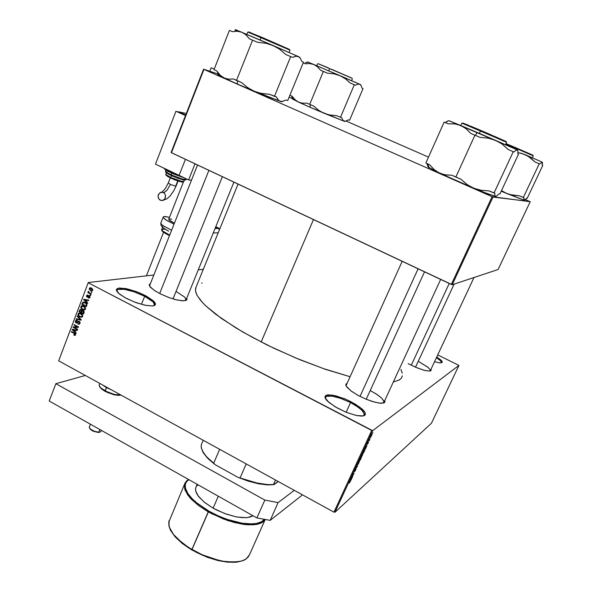 <?xml version="1.0" encoding="UTF-8"?>
<svg xmlns="http://www.w3.org/2000/svg" width="592" height="592" viewBox="0 0 592 592"><rect width="100%" height="100%" fill="white"/><g stroke="black" fill="none" stroke-linecap="round" stroke-linejoin="round"><path stroke-width="0.89" d="M153.705 305.775L154.497 304.51L153.047 301.95L149.006 298.768L144.64 296.259L152.847 301.742L154.416 304.007L153.705 305.775M145.247 295.526L153.158 300.64L155.481 303.97L154.438 305.524L152.433 305.975L144.729 305.161L134.473 302.024L125.208 297.776L118.541 293.277L116.824 291.331L116.372 289.606L117.357 288.519L119.495 288.038L127.332 288.918L136.752 291.775L146.638 296.259L153.402 300.862L155.089 302.852L155.467 304.369L154.69 305.391L152.558 305.968L145.647 305.354L136.33 302.712L126.399 298.412L119.362 293.972L116.38 290.287L116.469 289.325L118.496 288.163L125.482 288.541L138.728 292.544L145.247 295.526L144.64 296.259L133.466 291.59L125.356 289.488L121.034 289.022L118.097 289.392L117.238 289.88L116.883 291.419L116.846 290.509L118 289.429L124.416 289.333L134.332 291.886L144.64 296.259L145.247 295.526M363.251 415.939L364.361 414.274L362.208 410.611L358.182 407.222L350.516 402.597L357.161 406.512L361.986 410.382L364.25 413.645L364.25 414.97L363.251 415.939M351.049 401.768L360.165 407.422L365.057 412.55L365.375 414.437L364.191 415.651L361.557 416.109L356.399 415.503L346.239 412.298L335.139 406.8L327.117 400.754L325.334 398.379L324.956 396.603L325.859 395.397L328.123 394.812L335.893 395.833L345.846 399.304L355.148 404.04L362.356 409.257L364.568 411.729L365.434 413.764L364.998 415.11L363.303 415.932L356.554 415.54L346.838 412.543L336.892 407.821L328.745 402.286L325.06 397.713L324.964 396.603L326.421 395.138L332.304 395.079L344.507 398.742L351.049 401.768L350.516 402.597L339.801 398.039L332.586 396.181L327.465 396.041L325.696 396.951L325.452 398.601L325.437 397.447L326.51 396.344L332.053 396.1L340.785 398.379L350.516 402.597L351.049 401.768M441.158 362.881L441.432 362.245L440.655 360.913L436.467 357.627L440.663 360.92L441.41 362.119L441.158 362.881M436.778 356.969L440.988 360.121L442.12 361.564L442.061 362.526L439.456 362.852L434.558 361.697L439.767 362.881L442.165 362.393L441.306 360.439L436.778 356.969M383.113 403.152L383.986 401.598L381.692 398.15L376.001 393.821L370.207 390.535L376.778 394.331L381.588 398.053L383.875 401.139L383.934 402.279L383.113 403.152M384.77 400.458L384.985 401.768L384.03 402.863L379.568 403.167L372.176 401.45L365.168 398.816L357.768 395.204L350.96 390.875L346.128 385.984L345.869 384.171L347.171 383.157L345.861 384.186L345.928 385.533L346.993 387.272L351.522 391.29L358.715 395.715L366.537 399.393L374.573 402.153L380.76 403.27L384.349 402.686L384.985 401.746L384.77 400.458M185.429 300.647L186.073 299.448L184.482 296.977L176.053 291.442L184.378 296.873L185.992 299.064L185.429 300.647M186.724 298.213L187.005 299.33L186.524 300.166L183.291 300.84L177.178 299.989L169.356 297.672L161.29 294.32L155.03 290.916L150.257 287.142L149.243 284.634L150.405 283.686L149.258 284.597L149.473 286.047L154.179 290.361L160.632 294.009L168.535 297.376L175.854 299.67L182.284 300.803L186.325 300.307L187.005 299.367L186.724 298.213M429.999 371.088L430.288 369.919L427.957 367.277L418.218 361.305L428.171 367.454L430.251 369.837L429.999 371.088M430.991 369.304L431.154 370.474L430.081 371.08L424.471 370.377L415.806 367.321L408.154 363.599L416.709 367.699L424.605 370.414L430.051 371.08L431.154 370.481L430.991 369.304M238.036 184.075L195.649 288.097L195.434 290.339L195.996 292.914L197.343 295.808L202.434 302.497L206.171 306.249L215.969 314.441L235.993 327.961L252.318 337.329L273.711 348.185L299.878 359.721L325.926 369.467L350.064 376.756L323.447 368.616L295.6 357.96L267.199 345.032L242.742 331.971L221.29 318.341L205.528 305.642L200.451 300.233L196.87 294.942L195.449 290.494L196.107 286.979M371.798 435.187L372.079 434.239L371.428 434.75L370.429 437.014L371.88 435.009L372.057 434.217L371.443 434.735L370.414 437L371.798 435.187M369.43 438.85L368.705 440.352L369.785 439.516L370 439.049L369.245 439.553L369.43 438.85L368.705 440.352L369.785 439.516L370 439.049L369.245 439.553L369.43 438.85M368.009 442.268L366.944 444.451L368.291 442.779L368.409 441.921L367.173 443.97L367.869 442.424L366.914 444.429L368.254 442.342L367.447 444.111L368.128 443.105L368.416 441.913L367.173 443.97L368.009 442.268M364.465 451.008L364.864 449.75L364.058 450.334L362.334 453.583L363.836 452.369L364.879 449.898L364.11 450.275L362.334 453.583L363.836 452.369L364.465 451.008M360.972 458.556L361.327 457.446L360.299 458.341L358.789 461.249L360.313 459.991L361.357 457.505L360.21 458.452L358.789 461.249L360.313 459.991L360.972 458.556M357.094 466.385L355.163 469.093L357.331 466.429L357.538 465.978L356.68 465.808L356.458 466.296L357.242 466.385L355.163 469.093L357.331 466.429L357.538 465.978L356.68 465.808L356.458 466.296L357.094 466.385M350.079 481.481L349.376 483.035L350.56 480.941L349.213 481.955L350.272 481.37L349.376 483.035L350.56 480.956L349.213 481.955L350.079 481.481M355.333 469.301L353.92 472.105L355.799 469.116L354.623 471.632L355.659 470.07L355.992 468.672L354.186 471.602L355.156 469.493L353.905 472.09L355.822 469.101L354.623 471.632L355.57 470.233L356.066 468.605L354.179 471.587L355.333 469.301M358.345 463.95L359.529 461.146L357.501 464.01L357.339 465.001L358.33 463.98L359.47 461.146L357.39 464.291L357.376 464.994L358.345 463.95M361.867 456.336L363.051 453.516L361.039 456.365L360.846 457.364L361.823 456.41L363.022 453.509L361.009 456.432L360.876 457.364L361.867 456.336M88.504 292.433L88.104 291.782L88.474 291.257L88.104 291.73L88.504 292.433L87.986 292.159L89.555 292.981L88.704 291.923L88.504 292.433M88.889 291.627L88.474 291.257L88.889 291.627M89.311 295.785L89.94 297.436L89.377 298.042L88.489 297.976L89.925 297.48L89.422 295.852L88.556 295.667L87.919 296.266L89.311 295.785M88.593 297.487L89.355 297.384L89.444 296.466L88.918 296.222L87.934 297.191L87.098 297.169L86.469 296.229L86.943 295.149L87.897 295.119L86.565 295.674L87.157 297.199L88.926 296.222L89.429 296.451L89.34 297.399L88.474 297.968L88.593 297.487M87.779 295.6L87.083 295.793L87.194 296.681L87.919 296.266L87.165 296.659L87.105 295.756L87.897 295.119L87.779 295.6M85.463 309.076L84.234 309.993L82.281 309.453L80.949 308.032L81.015 306.404L81.911 305.761L83.139 305.842L85.433 307.744L85.463 309.076L85.477 307.877L84.53 306.589L82.739 305.746L81.422 305.975L80.845 307.722L82.355 309.49L84.271 309.986L85.463 309.076M82.651 316.402L81.496 317.305L79.639 316.868L78.181 315.432L78.181 313.775L79.047 313.101L80.297 313.161L82.599 315.033L82.651 316.402L82.621 315.092L81.607 313.834L79.927 313.072L78.669 313.264L78.04 315.04L79.55 316.809L81.496 317.305L82.651 316.402M75.539 334.887L74.925 335.42L73.8 335.102L74.977 335.412L75.547 334.872L75.45 333.903L74.451 333.096L75.436 333.873L75.539 334.887M73.911 334.628L74.829 334.828L75.014 334.117L74.311 333.555L75.021 334.613L73.911 334.628L73.8 335.102L73.911 334.628M79.21 321.308L79.972 322.115L80.031 323.188L79.424 324.098L78.322 324.216L79.372 324.127L80.024 323.21L79.491 321.486L77.9 321.412L79.21 321.308M78.018 323.572L79.291 323.373L79.372 322.018L78.551 321.671L77.241 322.966L76.301 323.025L75.302 321.893L75.806 320.42L77.226 320.398L76.168 320.235L75.391 321.027L75.384 322.137L76.19 322.973L77.219 322.98L78.536 321.678L79.432 322.107L79.261 323.402L78.018 323.572L77.907 324.046L78.018 323.572M77.115 320.871L75.924 321.256L76.42 322.559L77.9 321.412L76.664 322.618L75.946 322.174L75.931 321.241L77.226 320.398L77.115 320.871M79.898 319.554L80.667 319.747L80.038 319.184L80.667 319.747L76.346 318.703L79.898 319.554M83.243 310.585L84.101 311.488L84.027 312.635L83.657 310.867L81.918 310.615L83.243 310.585M79.58 310.267L80.749 309.49L81.918 310.615L81.319 309.727L80.201 309.535L79.054 311.658L79.58 310.267L80.334 310.141L80.038 310.711L80.63 310.008L81.415 310.408L81.4 311.333L81.148 310.164L79.58 310.267M85.211 302.482L86.787 303.903L86.817 305.368L86.861 304.066L85.855 302.882L83.983 302.046L82.695 302.408L83.738 302.024L85.211 302.482M82.34 303.074L81.859 304.325L82.34 303.074L83.035 302.971L82.34 303.074M91.479 288.045L92.803 289.584L91.834 290.894L90.132 290.324L89.266 289.066L89.836 287.86L91.457 288.03L89.799 287.882L89.296 289.207L90.665 290.628L92.226 290.768L92.766 289.414L91.479 288.045M402.316 375.868L401.339 378.14L399.511 379.857L393.273 382.055L399.252 380.02L401.272 378.229L402.131 376.601M400.902 369.415L402.286 373.204M201.539 283.146L202.153 282.961M346.35 384.978L346.224 386.169L346.231 385.244L402.175 261.287M73.46 330.329L72.698 329.677L73.704 329.914L72.698 329.677L74.585 331.431L73.46 330.329M82.229 317.001L81.496 316.742L82.229 317.001M82.584 316.55L80.889 316.816L79.128 315.936L78.551 314.441L79.498 313.568L81.896 314.766L82.184 315.936L81.607 316.698M80.815 313.368L79.017 313.738L78.529 314.84L79.417 316.172L81.304 316.801L82.118 316.158L82.066 315.055L79.772 313.568L80.86 313.383L79.772 313.568M81.925 311.584L83.072 311.029L83.516 312.339L82.969 310.978L82.199 311.081L81.585 312.465L81.925 311.584M85.019 309.697L84.271 309.431L85.019 309.697M82.54 306.242L82.924 305.783L82.54 306.242M82.754 309.172L81.385 307.751L81.97 306.338L83.657 306.582L84.974 307.995L84.464 309.357L82.791 309.194L84.419 309.379L85.011 308.136L84.116 306.856L82.251 306.249L81.348 307.611L82.754 309.172M84.027 302.549L84.316 302.12L84.027 302.549M84.952 302.408L83.96 302.556M82.858 303.363L83.605 302.571L85.115 302.971L86.314 304.051L86.277 305.154L86.269 303.962L85.063 302.941L83.383 302.638L82.554 304.155L82.858 303.363M84.959 300.329L84.197 299.678L85.211 299.915L84.197 299.678L86.099 301.432L84.959 300.329M92.507 290.554L91.975 290.302L92.507 290.554M90.724 290.117L89.814 289.222L90.117 288.334L91.346 288.511L92.248 289.407L91.923 290.309L90.754 290.139L91.908 290.317L92.278 289.481L90.243 288.282L89.784 289.148L90.724 290.117M350.568 479.631L351.419 478.388L350.568 479.631M357.827 464.372L357.975 463.24L359.27 461.627L358.167 464.017L357.524 464.439L358.027 463.136L359.3 461.819L357.827 464.372M359.559 459.821L360.321 458.615L359.559 459.821M360.239 459.2L361.068 457.934L360.239 459.2M361.357 456.75L361.69 455.263L362.829 454.131L361.542 456.573L361.061 456.839L361.453 455.699L362.8 453.997L361.357 456.75M363.103 452.147L364.531 450.194L363.88 452.044L362.637 452.932L364.576 450.201L363.88 452.044L362.726 452.976L363.103 452.147M365.035 448.344L365.871 447.13L365.035 448.344M370.858 436.452L371.798 434.706L370.858 436.452M273.933 484.626L266.948 484.582L257.964 483.287L238.051 477.404L248.818 481.296L259.081 483.856L268.109 484.9L273.933 484.626L266.777 484.841L258.038 483.657L248.255 481.126L238.051 477.404L215.222 464.735L209.938 460.058L205.912 456.003L202.693 451.518L201.221 447.508L201.31 444.762L201.302 447.959L203.611 453.021L207.037 457.246L213.675 463.151L219.61 449.298L213.675 463.151L215.222 464.735L208.532 459.111L203.826 453.539L202.471 451.097L207.237 457.794L215.222 464.735L238.051 477.404L256.04 482.865L267.725 484.633L273.489 484.545L275.502 480.016L273.489 484.545L278.307 481.562L273.933 484.626M282.125 101.669L286.04 99.996L287.727 100.536L286.04 99.996L282.835 101.336L280.231 101.38L277.922 99.856L276.279 96.888L269.53 94.239L261.02 93.373L254.405 91.346L247.833 87.749L241.551 82.54L233.492 78.988L228.519 79.165L223.976 77.907L237.377 84.034L223.672 77.759L220.224 75.243L216.924 71.07L214.038 69.686L229.437 30.429L232.404 31.687L237.54 31.265L242.158 32.338L245.909 34.773L249.424 38.88L257.587 42.365L265.949 43.26L273.156 45.554L279.483 49.143L285.699 54.449L292.411 57.357L295.867 56.218L298.546 56.632L300.381 58.312L301.831 61.524L303.467 62.241L287.727 100.536L303.467 62.241L301.831 61.524L300.381 58.319L298.546 56.632L235.416 29.607M248.788 31.894L289.88 50.083L247.804 32.02L261.072 37.518L261.412 37.148L249.942 32.523M281.666 101.513L278.869 100.736L276.279 96.888L274.481 96.311L290.672 56.588L274.481 96.311L269.53 94.239L263.188 93.758L257.283 92.404L237.377 84.034L266.045 96.104L281.289 101.676L252.88 90.665L247.145 87.268L241.551 82.54L236.519 80.431L252.532 40.197L236.519 80.431L233.492 78.988L229.2 79.217L225.374 78.484L217.782 74.422M236.571 30.414L234.965 30.377M218.189 74.414L217.775 74.488L218.544 75.095L223.976 77.907L220.224 75.243L216.924 71.07L214.038 69.686L229.437 30.429L232.404 31.687L237.029 31.243L241.373 32.027L245.51 34.425L249.424 38.88L257.587 42.365L265.949 43.26L272.897 45.443L235.875 29.844M299.767 57.283L272.897 45.443L279.483 49.143L285.699 54.449L292.411 57.357L296.392 56.181L299.471 57.165M235.757 29.785L238.051 30.836M249.291 32.227L248.795 31.99M263.366 37.984L265.386 38.843M267.443 39.723L289.503 49.402M289.569 49.499L261.412 37.148M281.281 101.676L281.947 101.491M345.262 121.434L344.093 121.19L345.906 121.138L348.414 119.88L349.583 120.25L363.074 88.6L349.583 120.25L348.414 119.88L345.38 121.256L343.094 120.576L341.71 117.741L336.456 115.662L329.285 114.922L323.091 112.865L318.429 110.127L313.753 106.123L306.959 103.149L302.379 103.171L298.59 102.113L310.053 107.278L297.384 101.484L294.727 99.434L292.056 96.2L289.917 95.208L292.056 96.2L295.179 99.856L298.449 102.046L292.182 98.79M351.123 77.87L318.481 63.855M307.603 61.99L313.945 64.565L309.801 63.588L305.383 63.803L303.2 62.878L305.383 63.803L309.801 63.588L313.945 64.565L317.327 66.652L320.612 70.263L323.387 71.44L309.668 104.414L323.387 71.44L327.48 73.201L334.066 73.852L340.148 75.746L345.632 78.928L350.272 82.991L354.312 84.723L340.481 117.349L354.312 84.723L355.489 85.248L358.012 84.153L359.832 84.316L361.098 85.603L361.949 88.097L363.074 88.6L361.949 88.097L361.098 85.603L359.832 84.316L339.934 75.658L345.077 78.536L350.272 82.991L355.489 85.248L358.012 84.153L359.714 84.264L313.945 64.565L317.327 66.652L320.612 70.263L327.48 73.201L334.066 73.852L339.934 75.658L307.411 61.901M345.003 121.293L342.997 120.472L341.71 117.741L336.456 115.662L330.832 115.211L325.815 113.967L310.053 107.278L344.093 121.19L322.892 112.769L318.067 109.86L313.753 106.123L306.959 103.149L302.379 103.171L298.449 102.046L292.744 99.19L291.471 95.934M292.063 97.828L292.344 98.161L292.063 97.828M307.796 62.286L305.413 62.678M292.796 98.805L293.773 99.101M360.846 84.797L360.38 84.634M307.899 62.13L308.832 62.552M318.274 63.699L328.249 67.858M331.49 69.234L351.855 78.1M351.84 78.159L351.433 77.996M344.788 121.382L345.173 121.279M292.574 98.746L292.159 98.76L292.744 99.19M428.105 166.855L434.609 170.733L458.09 181.515L483.893 192.326L495.941 196.47L499.204 193.806L499.959 193.924L518.511 154.127L499.959 193.924L499.204 193.806L495.926 196.455L488.807 194.22L473.94 188.286L439.072 172.886L434.232 169.682L429.711 164.805L425.863 162.992L444.111 122.137L448.063 123.817L455.011 123.935L460.687 125.474L465.763 128.464L470.758 133.429L480.001 137.381L488.289 138.136L495.608 140.356L478.588 133.059L460.687 125.474L465.941 128.605L470.758 133.429L480.001 137.381L488.289 138.136L495.608 140.356L502.164 144.108L508.247 149.524L513.249 151.67L494.031 193.022L489.051 190.942L480.889 190.269L473.889 188.263L467.532 184.845L460.916 179.213L455.855 177.104L474.917 135.191L455.855 177.104L451.807 175.202L444.844 174.766L438.872 172.79L433.892 169.393L429.711 164.805L425.863 162.992L444.111 122.137L448.063 123.817L454.782 123.906L460.687 125.474L448.795 120.598M506.204 141.592L480.815 130.44L480.526 130.869L504.243 141.377M505.598 144.685L506.611 142.243L461.864 123.136L480.526 130.869L480.815 130.44L464.047 123.639M427.55 165.804L427.017 163.54L428.068 166.567M448.558 120.783L445.184 122.596L447.567 121.049M428.016 167.018L441.144 173.767L445.968 174.951L451.807 175.202L460.916 179.213L467.303 184.682L474.148 188.367L481.437 190.365L489.051 190.942L494.831 193.147L494.949 195.678L495.667 196.455L494.949 195.678L494.831 193.147L494.031 193.022L513.249 151.67L513.96 152.003L515.921 150.257L517.341 149.887L517.933 151.108L517.845 153.816L518.511 154.127L517.845 153.816L517.904 150.901L517.253 149.843L449.269 120.864M448.795 120.635L449.38 120.923M517.637 150.05L495.608 140.356L501.942 143.945L508.247 149.524L513.96 152.003L516.217 150.072L517.534 150.035M483.005 131.372L491.686 135.094M493.728 135.982L506.241 141.532M462.87 123.084L469.227 125.563M470.869 126.244L478.662 129.53M521.937 153.506L528.012 156.147L535.175 162.03L539.231 163.769L523.328 197.484L519.288 195.789L509.557 194.516L505.531 192.97L501.513 190.594L506.767 193.525L501.239 191.186L524.201 200.229L523.861 197.565L523.328 197.484L539.231 163.769L539.704 163.991L542.191 162.127L542.309 165.205L542.76 165.412L527.317 198.091L542.76 165.412L542.309 165.205L542.509 162.748L541.835 161.956L524.971 154.601L530.454 157.775L535.175 162.03L539.704 163.991L542.191 162.127L524.549 154.423L518.814 152.773L521.937 153.506M517.956 152.625L518.814 152.773L517.956 152.625M533.103 155.311L512.605 146.365L512.376 146.72L531.461 155.119M532.43 157.827L533.281 155.8L505.923 143.982L512.376 146.72L512.605 146.365L506.093 143.604M523.964 200.103L524.734 200.074L526.806 198.009L527.317 198.091L524.09 200.214L506.767 193.525L512.65 195.242L519.288 195.789L523.861 197.565L523.839 200.155M514.404 147.134L532.756 155.111M191.912 549.561L182.41 543.153L173.589 534.591L169.401 527.309L168.735 522.595L169.186 520.442L168.972 525.763L170.481 529.847L173.293 534.213L177.334 538.72L188.582 547.526L202.235 554.8L218.418 560.254L223.598 561.297L233.085 562.111L240.855 561.223L243.934 560.158L246.405 558.722L249.432 554.83L247.878 557.375L245.325 559.44L241.839 560.942L237.584 561.83L227.58 561.83L222.259 561.068L211.929 558.456L202.76 555.022L191.912 549.561L191.83 549.946L208.732 511.081L197.521 503.57L192.185 498.782L187.864 493.506L185.414 488.148L185.148 485.625L185.614 483.309L186.85 481.289L188.848 479.638L186.214 482.132L185.163 485.299L185.673 489.081L187.657 493.188L191.371 497.931L196.181 502.475L208.732 511.081L208.221 511.836L198.638 505.59L191.135 499.041L187.575 494.757L184.637 488.822L184.697 483.849L184.304 485.854L185.111 490.287L189.507 497.236L198.557 505.531L211.388 513.567L227.757 520.56L242.957 524.275L252.814 524.823L257.098 524.305L260.68 523.224L263.41 521.589L265.201 519.48L261.864 522.64L256.166 524.475L248.425 524.815L243.934 524.408L234.055 522.44L223.554 519.058L208.221 511.836L191.912 549.561M197.158 484.315L195.774 487.564L195.501 489.924L196.218 492.64L197.92 495.622L204.055 501.994L213.15 508.173L224.923 513.656L236.578 516.942L246.161 517.667L250.09 517.045L253.006 515.78L247.471 517.549L242.35 517.66L236.356 516.897L226.396 514.189L216.324 509.882L213.15 508.173L218.315 496.237L213.15 508.173L204.913 502.689L198.653 496.607L195.7 491.116L195.493 488.933L196.019 486.994M188.567 479.476L186.443 481.089L184.941 483.25M264.417 519.332L261.346 521.87L256.092 523.528L249.55 523.927L242.306 523.247L234.277 521.559L225.841 518.94L217.086 515.366L208.732 511.081L218.929 516.187L227.446 519.502L242.039 523.202L251.644 523.927L255.892 523.557L259.533 522.655L262.411 521.234L264.417 519.332M198.031 484.811L196.403 486.343M188.352 547.733L177.563 539.238L173.656 534.894L171.088 531.002M239.886 561.475L233.929 562.259L227.631 562.074L220.372 560.979L211.788 558.73M203.633 555.747L195.708 552.025M171.621 230.221L163.547 225.989L161.564 224.435L160.824 223.066L161.638 224.509L163.614 226.033L171.621 230.221M162.474 227.306L161.579 229.57L162.178 230.695L169.689 235.105L162.504 230.998L161.734 229.341L164.746 229.259M161.949 230.451L163.325 232.16L167.721 234.75M174.026 224.176L166.892 220.557L163.325 217.686L163.244 216.938L164.265 216.539L169.467 217.308L165.309 216.539L163.251 216.924L163.57 218.026L165.804 219.869L174.026 224.176M163.185 217.079L160.824 223.066L160.994 225.419L162.978 227.735L168.676 231.161M166.737 230.155L162.867 227.491L162.319 226.603L162.77 226.04M168.72 219.188L169.971 220.735L174.418 223.184L168.905 219.802L169.171 218.951L171.665 219.195L170.518 218.981M165.96 233.833L162.008 230.791M90.406 424.175L89.259 427.365L90.11 428.8L94.054 431.183L98.746 432.212L95.356 431.642L91.908 430.14L89.718 428.356L89.34 426.869M89.688 428.312L90.613 429.577L93.188 431.198L98.176 432.449L93.173 431.191L89.792 428.564M99.567 432.241L98.176 432.449L100.625 431.82L101.432 430.384M98.916 432.404L99.819 432.123M105.08 390.927L100.499 387.59L99.404 386.065L99.234 384.637L99.456 386.169L100.914 388.012L107.344 392.059L114.685 394.516L120.65 394.908L114.545 394.487L105.08 390.927L105.043 391.356L106.619 387.198L106.419 387.56L102.638 385.007L106.146 387.412L111.311 389.78L106.419 387.56L105.08 390.927M99.7 386.598L101.484 388.87L105.021 391.305M105.11 391.401L113.597 394.642L117.593 395.264L120.761 394.968M103.348 390.291L99.9 387.02M120.738 394.975L115.218 394.982L107.211 392.415M161.831 192.171L165.242 188.693L168.306 182.965L170.429 184.401L166.996 190.224L164.761 192.119L163.288 192.518L164.835 193.887L165.56 195.922L165.264 198.083L164.021 199.778L161.727 200.577L159.411 199.637L158.108 197.395L158.301 194.687L160.484 192.415L162.053 192.178L163.629 192.703L164.857 193.91L165.523 195.634L164.783 198.971L162.622 200.481L160.277 200.222L158.382 198.209L158.108 195.33L160.151 192.57L164.243 192.356L166.996 190.224L170.429 184.401L168.313 182.943M175.654 186.184L170.429 184.401L175.654 186.184L177.711 180.952L175.654 186.184M170.97 172.146L164.598 168.491L170.97 172.146L180.597 176.113L170.97 172.146L170.925 172.768L170.97 172.146M164.324 168.683L170.94 172.783L165.819 169.971L163.925 168.172M171.014 172.82L184.445 177.94L173.293 173.863M171.14 174.84L166.951 172.568L165.449 171.088L168.431 173.456L175.439 176.727L183.431 179.391L186.162 179.435L182.351 179.117L171.14 174.84L171.095 175.461L171.791 173.182L171.14 174.84M165.967 171.843L166.951 173.175L171.11 175.476M171.184 175.513L178.103 178.377L183.942 180.005M165.878 171.924L166.322 172.694L165.945 174.596L170.718 177.474L170.711 178.133L181.677 182.003L170.711 178.133L170.718 177.474L166.456 175.054M168.957 171.798L167.196 170.836M165.804 169.978L164.746 169.164M169.564 174.707L168.18 173.952M185.252 179.857L184.282 180.042M183.276 179.894L172.975 176.335M183.809 181.566L179.117 180.797L170.718 177.474L182.277 181.603L183.735 181.618L184.423 180.064M169.356 177.445L167.21 176.194M166.552 175.691L166.197 175.291M182.95 181.885L182.107 182.055M430.162 371.066L474.081 277.456M149.473 286.04L197.506 165.013M74.836 334.82L75.606 334.665M78.965 323.632L79.935 323.454M78.751 321.656L79.528 321.515M76.005 320.302L76.568 320.198M76.634 320.746L77.167 320.649M76.879 322.573L77.774 322.425M78.174 321.219L78.669 321.13M78.803 313.198L79.683 313.05M80.135 309.564L80.66 309.483M82.133 310.46L82.621 310.378M80.734 310.008L81.518 309.882M82.71 310.911L83.539 310.77M81.622 305.864L82.54 305.724M84.412 309.379L85.403 309.216M83.043 302.149L83.827 302.031M89.177 297.517L89.947 297.413M87.083 295.068L87.49 295.016M87.498 296.703L88.548 296.562M88.504 295.689L88.874 295.637M89.903 287.83L90.62 287.742M90.628 288.26L91.642 288.134M91.923 290.309L92.715 290.206M272.668 484.611L271.957 484.841M205.912 456.003L206.216 456.661M233.899 182.136L185.947 300.129M246.886 34.329L247.804 32.02M289.066 52.444L289.999 50.157M218.803 75.251L217.449 71.869M316.757 65.756L317.549 63.832M351.559 80.682L352.366 78.773M383.808 402.545L440.685 279.402M460.791 125.519L461.864 123.136M429.215 167.884L427.764 163.888M184.697 483.849L168.764 522.159L168.92 525.962L170.429 530.143L175.121 536.833L182.432 543.597L191.83 549.946L207.141 557.198L217.671 560.446L227.594 562.156L236.26 562.23L243.112 560.661L245.724 559.292L249.143 555.503M249.432 554.83L265.216 519.48M161.579 229.57L161.897 230.821L163.259 232.131L169.49 235.594M168.698 219.255L183.453 181.929M89.962 428.645L90.273 429.237M146.335 275.835L163.533 232.33M99.722 383.409L99.138 385.244L99.893 387.272L105.043 391.364L113.723 394.709L118.319 395.352L120.953 395.071M176.061 186.08L178.037 181.063M165.871 170.015L165.449 171.554L166.078 172.479L171.095 175.469L182.255 179.665L184.97 180.079L186.147 179.487M165.745 174.174L166.078 175.232L167.632 176.453L174.448 179.746L181.367 181.951L182.802 182.084L183.846 181.515M186.391 178.865L186.162 179.435M184.415 177.926L170.925 172.775M168.306 182.965L170.281 177.911M176.046 186.11L173.789 190.831L170.008 196.13L166.885 198.86L162.844 200.414M346.135 412.254L350.516 402.597L346.135 412.254M141.436 304.332L144.64 296.259L141.436 304.332M366.219 399.26L424.523 271.795M415.488 367.181L454.16 284.079M173.049 298.886L222.34 176.697M261.168 341.991L313.494 219.573L261.168 341.991M88.297 282.502L153.868 274.969L88.297 282.502L58.689 360.854L333.94 512.139L371.68 430.458L88.541 282.88L372.642 430.695L458.911 365.434L431.42 423.287L334.909 512.324L372.642 430.695L458.911 365.434L437.74 354.911L458.911 365.434L431.42 423.287L334.909 512.324L372.642 430.695L371.68 430.458L333.94 512.139L58.689 360.854L88.297 282.502M198.246 269.871L203.315 269.286L198.246 269.871M352.995 475.813L351.752 476.878L354.12 473.378L352.573 474.703L353.602 474.103L351.226 477.603L352.995 475.813L351.752 476.878L354.12 473.378L352.573 474.703L353.602 474.103L351.226 477.603L352.995 475.813M351.211 479.661L352.536 476.797L350.301 479.601L350.079 480.09L350.989 480.142L352.536 476.797L350.301 479.601L350.079 480.09L350.989 480.142L351.211 479.661M365.634 448.492L366.973 445.584L364.79 448.262L364.568 448.758L365.405 448.98L366.973 445.584L364.79 448.262L364.568 448.758L365.405 448.98L365.634 448.492M369.378 440.381L368.957 441.018L369.378 440.381M370.866 437.177L370.437 437.806L370.866 437.177M372.908 432.759L372.486 433.388L372.908 432.759M91.294 291.73L91.93 292.063L91.76 292.515L91.116 292.182L91.294 291.73L91.116 292.182L91.76 292.515L91.93 292.063L91.116 292.182L91.93 292.071L91.294 291.73M89.555 292.981L91.242 293.869L91.064 294.313L87.816 292.611L87.986 292.159L87.816 292.611L91.064 294.313L91.242 293.869L89.555 292.981M90.11 294.816L90.746 295.149L90.576 295.6L89.932 295.267L90.11 294.816L89.932 295.267L90.576 295.6L90.746 295.149L89.932 295.267L90.746 295.156L90.11 294.816M86.565 301.861L87.749 302.949L87.564 303.422L83.627 299.707L83.812 299.234L88.822 300.151L88.645 300.625L87.157 300.307L86.565 301.861L87.157 300.307L88.645 300.625L88.822 300.151L83.812 299.234L83.627 299.707L87.564 303.422L87.749 302.949L86.565 301.861M74.311 333.555L71.284 331.92L71.454 331.483L74.451 333.096L71.454 331.483L71.284 331.92L74.311 333.555L74.977 333.422L74.311 333.555M75.043 331.86L76.213 332.948L76.035 333.414L72.135 329.692L72.313 329.233L77.278 330.195L77.101 330.654L75.628 330.329L75.043 331.86L75.628 330.329L77.101 330.654L77.278 330.195L72.313 329.233L72.135 329.692L76.035 333.414L76.213 332.948L75.043 331.86M74.104 327.346L77.641 329.248L77.471 329.685L73.053 327.317L73.23 326.843L77.493 326.88L73.948 324.978L74.118 324.534L78.544 326.902L78.359 327.383L74.104 327.346L78.359 327.383L78.544 326.902L74.118 324.534L73.948 324.978L77.493 326.88L73.23 326.843L73.053 327.317L77.471 329.685L77.641 329.248L74.104 327.346L75.68 327.05L74.104 327.346M77.382 316.017L81.282 319.784L81.111 320.213L76.176 319.169L76.346 318.703L76.176 319.169L81.111 320.213L81.282 319.784L77.382 316.017L77.204 316.483L77.382 316.017M80.038 319.184L77.204 316.483L80.038 319.184L80.564 319.088L80.038 319.184M84.027 312.635L83.494 314.019L79.054 311.658L83.494 314.019L84.027 312.635M86.817 305.368L86.314 306.678L81.859 304.325L86.314 306.678L86.817 305.368M530.18 201.746L498.101 269.471L452.244 284.715L493.003 197.047L529.655 201.495L525.341 199.6L530.18 201.746L492.122 196.699L203.937 69.405L171.428 152.751L451.356 284.419L492.122 196.699L493.003 197.047L452.244 284.715L498.101 269.471L530.18 201.746M171.118 152.492L203.589 69.22L218.33 74.059L203.937 69.405L492.122 196.699L451.356 284.419L452.244 284.715L171.118 152.492L171.428 152.751L203.937 69.405L203.589 69.22L171.118 152.492M289.051 97.31L292.448 98.427L289.051 97.31M428.482 157.124L346.209 121.042L428.482 157.124M75.369 334.783L73.8 335.102L75.369 334.783M75.621 334.473L75.029 334.591L75.621 334.473M75.406 333.829L74.881 333.932L75.406 333.829M72.009 331.779L71.284 331.92L72.009 331.779M73.43 329.448L72.135 329.692L73.43 329.448M76.805 330.099L75.628 330.329L76.805 330.099M75.258 331.298L74.585 331.431L75.258 331.298M72.698 329.677L73.66 329.492L72.698 329.677M73.704 329.914L76.19 329.981L75.058 330.203L74.585 331.431L75.058 330.203L73.704 329.914M74.947 327.184L73.053 327.317L74.947 327.184M78.225 326.74L77.493 326.88L78.225 326.74M74.688 324.838L73.948 324.978L74.688 324.838M78.477 327.073L75.68 327.05L78.477 327.073M79.476 323.757L77.907 324.046L79.476 323.757M80.083 322.943L79.461 323.062L80.083 322.943M79.654 321.641L79.047 321.752L79.654 321.641M77.574 322.67L76.116 322.936L77.574 322.67M76.183 320.886L75.391 321.027L76.183 320.886M78.196 321.915L77.374 322.063L78.196 321.915M79.01 321.212L77.9 321.412L79.01 321.212M77.389 318.955L76.176 319.169L77.389 318.955M81.156 319.658L80.667 319.747L81.156 319.658M77.759 316.387L77.204 316.483L77.759 316.387M80.675 316.779L79.765 316.935L80.675 316.779M78.891 313.841L78.092 313.975L78.891 313.841M80.845 313.908L81.548 313.797L80.845 313.908M82.125 316.128L82.747 316.024L82.125 316.128M79.824 311.525L79.054 311.658L79.824 311.525M82.932 310.445L81.918 310.615L82.932 310.445M81.067 312.191L79.742 311.488L80.038 310.711L79.742 311.488L81.067 312.191L81.733 312.08L81.067 312.191L81.385 311.355L82.088 311.237L81.385 311.355L81.067 312.191M81.067 310.119L81.644 310.03L81.067 310.119M81.526 310.859L83.087 310.608L81.526 310.859M83.146 313.294L81.585 312.465L83.146 313.294L83.812 313.183L83.146 313.294L83.509 312.347L84.145 312.243L83.509 312.347L83.146 313.294M83.072 311.029L83.716 310.926L83.072 311.029M83.627 311.858L84.175 311.769L83.627 311.858M83.524 309.468L82.577 309.616L83.524 309.468M81.681 306.53L80.897 306.656L81.681 306.53M83.657 306.582L84.375 306.471L83.657 306.582M84.945 308.802L85.566 308.698L84.945 308.802M82.651 304.207L81.859 304.325L82.651 304.207M84.256 302.179L82.695 302.408L84.256 302.179M85.966 305.96L82.554 304.155L85.966 305.96L86.632 305.857L85.966 305.96L86.92 305.05L85.966 305.96M85.033 302.934L85.766 302.823L85.033 302.934M86.055 303.681L86.595 303.6L86.055 303.681M85.167 299.485L83.627 299.707L85.167 299.485M88.556 300.107L87.157 300.307L88.556 300.107M86.765 301.335L86.099 301.432L86.765 301.335M84.197 299.678L85.344 299.515L84.197 299.678M85.211 299.915L87.927 299.989L86.58 300.188L86.099 301.432L86.58 300.188L85.211 299.915M89.732 297.791L88.474 297.968L89.732 297.791M90.036 297.073L89.488 297.147L90.036 297.073M89.799 296.192L89.214 296.274L89.799 296.192M89.74 296.118L89.029 296.215M88.134 297.029L87.105 297.169L88.134 297.029M87.32 295.571L86.565 295.674M88.563 296.54L87.535 296.688L88.563 296.54M89.466 296.052L87.919 296.266L89.466 296.052M88.844 292.47L87.816 292.611L88.844 292.47M88.756 291.516L88.134 291.597L88.756 291.516M92.093 290.369L90.554 290.568L92.093 290.369M90.117 288.334L89.348 288.437L90.117 288.334M91.338 288.511L92.071 288.415L91.338 288.511M92.256 289.939L92.803 289.873L92.256 289.939M350.242 479.735L350.989 480.142L350.242 479.735M357.242 466.385L356.576 466.03L357.242 466.385M357.279 464.661L357.612 464.838L357.279 464.661M360.809 457.039L361.142 457.216L360.809 457.039M364.65 448.581L365.405 448.98L364.65 448.581M246.205 463.913L240.137 477.825L246.205 463.913M203.204 440.285L201.31 444.762L203.204 440.285M159.662 293.521L208.902 170.378L159.662 293.521M237.377 84.034L237.407 80.808L237.377 84.034M260.103 39.953L261.072 37.518L260.103 39.953M310.053 107.278L310.275 104.666L310.053 107.278M328.745 70.855L329.581 68.85L328.745 70.855M418.137 268.798L360.003 396.388L418.137 268.798M477.27 132.504L475.332 135.368L477.27 132.504M480.526 130.869L479.372 133.4L480.526 130.869M449.232 283.42L411.262 365.22L449.232 283.42M512.376 146.72L512.021 147.489L512.376 146.72M55.892 383.675L264.824 500.055L278.122 502.608L294.305 490.354L278.122 502.608L270.167 520.383L301.705 495.526L270.167 520.383L278.122 502.608L264.824 500.055L256.869 517.956L270.167 520.383L256.869 517.956L49.24 400.976L256.869 517.956L264.824 500.055L55.892 383.675L49.24 400.976L55.892 383.675L85.329 375.498L55.892 383.675M302.105 494.638L301.705 495.526L302.105 494.638M179.102 175.395L188.641 179.938L191.49 180.168L188.641 179.938L179.102 175.395L185.422 159.329L179.102 175.395L185.422 159.329L179.102 175.395L155.474 164.154L179.102 175.395M195.02 163.843L188.641 179.938L195.02 163.843M215.059 228.49L217.73 228.423L219.595 229.326L215.525 227.35L217.73 228.423L219.144 228.386L215.059 228.49L217.264 228.431L215.444 227.55L217.264 228.431L215.059 228.49M218.196 232.767L213.253 232.945L218.196 232.767M215.769 226.743L219.144 228.386L218.899 228.986L219.144 228.386L215.769 226.743M98.176 432.449L98.746 432.212L99.833 429.481L98.746 432.212L98.176 432.449M214.26 69.116L211.181 67.762L209.812 71.262L211.181 67.762L214.26 69.116M170.718 177.474L171.443 175.639L170.718 177.474M178.325 111.858L185.703 115.092L178.377 111.74L186.317 113.509L178.325 111.858M185.511 115.573L175.994 111.215L185.651 115.211L175.994 111.215L155.474 164.154L175.994 111.215L185.511 115.573"/></g></svg>
